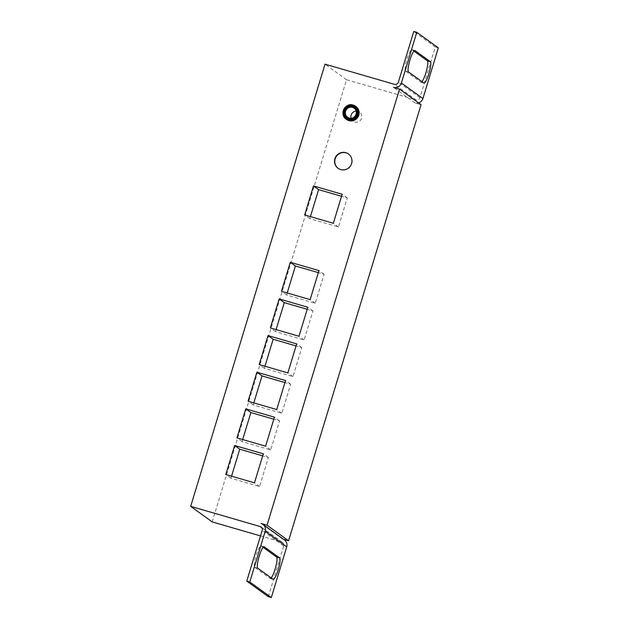 <?xml version="1.0" encoding="UTF-8"?>
<svg xmlns="http://www.w3.org/2000/svg" width="629" height="629" viewBox="0 0 629 629"><rect width="100%" height="100%" fill="white"/><g stroke="black" fill="none" stroke-linecap="round" stroke-linejoin="round"><path stroke-width="0.47" stroke-dasharray="3.15 2.36" d="M351.037 118.26A5.598 5.488 -54.2 0 0 361.298 119.101A5.598 5.488 -54.2 0 0 356.179 111.136M355.928 106.505A7.996 7.839 -54.2 0 0 344.197 109.548A7.996 7.839 -54.2 0 0 346.563 119.471M338.19 168.36A8.83 8.657 -54.2 0 0 351.273 165.097A8.83 8.657 -54.2 0 0 348.537 154.042M268.3 596.677L283.703 545.98A3.2 3.137 125.8 0 0 281.611 542.049L260.508 535.924M271.201 577.917A11.196 2.091 -73.8 0 1 270.218 578.483A11.196 2.091 -73.8 0 1 270.093 578.421L254.721 567.311A11.196 2.091 -73.8 0 1 256.066 555.69A11.196 2.091 -73.8 0 1 261.09 545.878A11.196 2.091 -73.8 0 1 261.216 545.941L263.126 547.316M212.201 521.905L346.548 79.718L415.958 99.869L394.43 84.317M346.548 79.718L325.028 64.174M438.319 47.875L435.299 47.002L419.897 97.692A3.2 3.137 125.8 0 1 415.958 99.869M418.599 102.897A6.4 6.274 125.8 0 1 415.03 102.92L421.06 104.673M283.561 539.297L282.539 538.998A6.4 6.274 125.8 0 1 284.426 539.918M421.973 81.684A11.196 2.091 -73.8 0 1 420.99 82.25A11.196 2.091 -73.8 0 1 420.864 82.187L405.485 71.077A11.196 2.091 -73.8 0 1 406.837 59.448A11.196 2.091 -73.8 0 1 411.853 49.644A11.196 2.091 -73.8 0 1 411.979 49.707L413.898 51.083M435.299 47.002L413.78 31.45M282.539 538.998L261.011 523.446M415.03 102.92L393.502 87.376M287.217 292.957L286.596 294.993L315.263 303.312L324.077 274.299L318.337 272.632M324.077 274.299L318.95 270.604M315.263 303.312L310.136 299.608M286.596 294.993L281.47 291.29M276.084 329.604L275.463 331.632L304.129 339.959L312.943 310.946L307.204 309.279M312.943 310.946L307.817 307.243M304.129 339.959L299.003 336.256M275.463 331.632L270.336 327.937M264.951 366.243L264.329 368.279L292.996 376.606L301.81 347.593L296.07 345.926M301.81 347.593L296.684 343.89M292.996 376.606L287.87 372.903M264.329 368.279L259.203 364.576M253.817 402.89L253.196 404.927L281.863 413.245L290.677 384.24L284.937 382.574M290.677 384.24L285.55 380.537M281.863 413.245L276.736 409.542M253.196 404.927L248.07 401.223M242.684 439.537L242.063 441.574L270.729 449.892L279.543 420.88L273.804 419.213M279.543 420.88L274.417 417.176M270.729 449.892L265.603 446.189M242.063 441.574L236.936 437.87M231.551 476.184L230.929 478.213L259.596 486.539L268.41 457.527L262.67 455.86M268.41 457.527L263.284 453.824M259.596 486.539L254.47 482.836M230.929 478.213L225.803 474.51M310.411 216.612L309.79 218.648L338.457 226.967L347.271 197.962L341.531 196.295M347.271 197.962L342.152 194.259M338.457 226.967L333.339 223.264M309.79 218.648L304.664 214.945M281.611 542.049L261.766 527.715M283.703 545.98L262.175 530.436M419.897 97.692L398.377 82.14M405.485 71.077L408.504 71.958M411.979 49.707L414.731 50.501M420.864 82.187L423.883 83.059M254.721 567.311L257.741 568.191M261.216 545.941L263.968 546.735M270.093 578.421L273.112 579.293M354.135 108.172L359.646 112.151M282.555 542.513L261.035 526.96M347.578 117.246L353.089 121.224M411.853 49.644L414.873 50.517M420.99 82.25L424.009 83.122M261.09 545.878L264.109 546.75M270.218 578.483L273.238 579.356"/><path stroke-width="0.94" d="M353.176 105.074A7.996 7.839 125.8 0 1 355.542 106.23L353.168 105.074C345.101 102.213 338.968 114.604 346.178 119.195L346.563 119.471A7.996 7.839 -54.2 0 0 358.294 116.428A7.996 7.839 -54.2 0 0 355.928 106.505L355.542 106.23A7.996 7.839 125.8 0 1 348.537 120.343A7.996 7.839 125.8 0 1 343.804 109.281A7.996 7.839 125.8 0 1 353.16 105.074M340.674 169.547A8.83 8.657 -54.2 0 0 348.403 153.948A8.83 8.657 -54.2 0 0 335.446 157.313A8.83 8.657 -54.2 0 0 340.674 169.547M348.537 154.042A8.83 8.657 -54.2 0 0 335.737 157.423A8.83 8.657 -54.2 0 0 338.19 168.36M261.766 527.715L260.084 526.504L190.681 506.353L325.028 64.174L394.43 84.317A3.2 3.137 125.8 0 0 398.377 82.14L413.78 31.45L416.799 32.323L401.396 83.02A6.4 6.274 125.8 0 1 393.502 87.376L399.541 89.129L267.05 525.199L261.011 523.446A6.4 6.274 125.8 0 1 265.194 531.308L249.792 581.998L271.319 597.55L286.714 546.86L265.194 531.308M260.508 535.924L212.201 521.905L190.681 506.353M263.126 547.316L276.587 557.042A11.196 2.091 -73.8 0 1 275.817 566.603A11.196 2.091 -73.8 0 1 271.201 577.917M260.084 526.504A3.2 3.137 125.8 0 1 262.175 530.436L246.772 581.125L249.792 581.998M271.319 597.55L268.3 596.677L246.772 581.125M408.504 71.958L423.883 83.059A11.196 2.091 106.2 0 0 424.009 83.122A11.196 2.091 106.2 0 0 429.025 73.31A11.196 2.091 106.2 0 0 430.378 61.689L414.998 50.579A11.196 2.091 106.2 0 0 414.873 50.517A11.196 2.091 106.2 0 0 409.856 60.329A11.196 2.091 106.2 0 0 408.504 71.958M416.799 32.323L438.319 47.875L422.916 98.564A6.4 6.274 125.8 0 1 418.599 102.897M257.741 568.191L273.112 579.293A11.196 2.091 106.2 0 0 273.238 579.356A11.196 2.091 106.2 0 0 278.262 569.552A11.196 2.091 106.2 0 0 279.606 557.923L264.235 546.813A11.196 2.091 106.2 0 0 264.109 546.75A11.196 2.091 106.2 0 0 259.085 556.563A11.196 2.091 106.2 0 0 257.741 568.191M399.541 89.129L421.06 104.673L288.569 540.751L267.05 525.199M288.569 540.751L283.561 539.297M262.906 524.374L284.426 539.918A6.4 6.274 125.8 0 1 286.714 546.86M313.478 185.932L304.664 214.945L333.339 223.264L342.152 194.259L313.478 185.932L318.604 189.636L310.411 216.612M234.617 445.505L225.803 474.51L254.47 482.836L263.284 453.824L234.617 445.505L239.743 449.208L231.551 476.184M245.75 408.858L236.936 437.87L265.603 446.189L274.417 417.176L245.75 408.858L250.877 412.561L242.684 439.537M256.884 372.211L248.07 401.223L276.736 409.542L285.55 380.537L256.884 372.211L262.01 375.914L253.817 402.89M268.017 335.572L259.203 364.576L287.87 372.903L296.684 343.89L268.017 335.572L273.143 339.267L264.951 366.243M279.15 298.924L270.336 327.937L299.003 336.256L307.817 307.243L279.15 298.924L284.277 302.628L276.084 329.604M290.284 262.277L281.47 291.29L310.136 299.608L318.95 270.604L290.284 262.277L295.41 265.981L287.217 292.957M413.898 51.083L427.358 60.809A11.196 2.091 -73.8 0 1 426.58 70.369A11.196 2.091 -73.8 0 1 421.973 81.684M318.337 272.632L295.41 265.981M307.204 309.279L284.277 302.628M296.07 345.926L273.143 339.267M284.937 382.574L262.01 375.914M273.804 419.213L250.877 412.561M262.67 455.86L239.743 449.208M341.531 196.295L318.604 189.636M356.179 111.136A5.598 5.488 -54.2 0 0 351.037 118.26M352.814 105.751A7.194 7.053 -54.2 0 0 343.937 110.649A7.194 7.053 -54.2 0 0 348.639 119.486A7.194 7.053 -54.2 0 0 357.516 114.588A7.194 7.053 -54.2 0 0 352.814 105.751M348.875 118.724A6.4 6.274 125.8 0 1 344.692 110.869A6.4 6.274 125.8 0 1 352.586 106.513A6.4 6.274 125.8 0 1 356.769 114.368A6.4 6.274 125.8 0 1 348.875 118.724M349.237 118.055A5.598 5.488 -54.2 0 0 354.135 108.172A5.598 5.488 -54.2 0 0 345.926 110.303A5.598 5.488 -54.2 0 0 349.213 118.048L347.578 117.246M422.916 98.564L401.396 83.02M427.358 60.809L430.378 61.689M276.587 557.042L279.606 557.923M349.229 118.048C354.842 120.06 359.159 111.341 354.135 108.172"/></g></svg>
